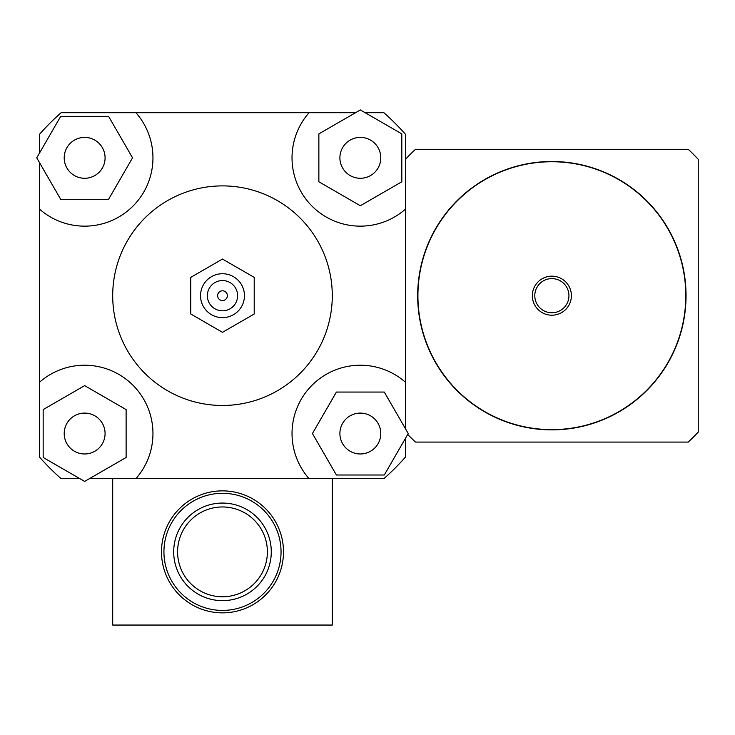 <?xml version="1.0" encoding="UTF-8"?>
<svg xmlns="http://www.w3.org/2000/svg" width="735" height="735" viewBox="0 0 735 735"><rect width="100%" height="100%" fill="white"/><g stroke="black" fill="none" stroke-linecap="round" stroke-linejoin="round"><path stroke-width="1.1" d="M551.866 429.874A134.193 134.193 0 0 0 668.069 228.594A134.193 134.193 0 0 0 435.653 228.594A134.193 134.193 0 0 0 551.866 429.874M551.866 429.626A133.945 133.945 0 0 0 667.858 228.714A133.945 133.945 0 0 0 435.864 228.714A133.945 133.945 0 0 0 551.866 429.626M551.866 315.205A19.514 19.514 0 0 0 568.771 285.924A19.514 19.514 0 0 0 534.961 285.924A19.514 19.514 0 0 0 551.866 315.205M551.866 312.761A17.08 17.08 0 0 0 566.657 287.146A17.08 17.08 0 0 0 537.074 287.146A17.08 17.08 0 0 0 551.866 312.761M407.723 434.422A200.067 200.067 0 0 0 415.495 442.075L688.226 442.075A200.067 200.067 0 0 0 698.25 432.051L698.25 159.32A200.067 200.067 0 0 0 688.226 149.297L415.495 149.297A200.067 200.067 0 0 0 405.472 159.32M84.644 178.274A20.433 20.433 0 0 1 66.949 147.616A20.433 20.433 0 0 1 102.34 147.616A20.433 20.433 0 0 1 84.644 178.274M339.901 157.832A20.433 20.433 0 0 1 370.559 140.137A20.433 20.433 0 0 1 370.559 175.536A20.433 20.433 0 0 1 339.901 157.832M360.343 413.098A20.433 20.433 0 0 1 378.038 443.747A20.433 20.433 0 0 1 342.639 443.747A20.433 20.433 0 0 1 360.343 413.098M108.587 116.36L132.539 157.832L108.587 199.314L60.693 199.314L36.75 157.832L60.693 116.36L108.587 116.36M401.815 181.784L360.343 205.726L318.861 181.784L318.861 133.889L360.343 109.947L401.815 133.889L401.815 181.784M336.391 475.012L312.448 433.531L336.391 392.058L384.286 392.058L408.228 433.531L384.286 475.012L336.391 475.012M105.077 433.531A20.433 20.433 0 0 1 74.428 451.235A20.433 20.433 0 0 1 74.428 415.835A20.433 20.433 0 0 1 105.077 433.531M43.163 409.588L84.644 385.636L126.117 409.588L126.117 457.482L84.644 481.425L43.163 457.482L43.163 409.588M39.506 153.064L39.506 134.312A243.983 243.983 0 0 1 61.115 112.703L135.92 112.703A68.318 68.318 0 0 1 132.952 206.14A68.318 68.318 0 0 1 39.506 209.117L39.506 162.61M365.111 112.703L383.872 112.703A243.983 243.983 0 0 1 405.472 134.312L405.472 209.117A68.318 68.318 0 0 1 312.035 206.14A68.318 68.318 0 0 1 309.058 112.703L355.565 112.703M79.867 478.669L61.115 478.669A243.983 243.983 0 0 1 39.506 457.06L39.506 382.255A68.318 68.318 0 0 1 132.952 385.232A68.318 68.318 0 0 1 135.92 478.669L309.058 478.669A68.318 68.318 0 0 1 312.035 385.232A68.318 68.318 0 0 1 405.472 382.255L405.472 428.762M405.472 438.308L405.472 457.06A243.983 243.983 0 0 1 383.872 478.669L332.284 478.669L332.284 625.053L112.703 625.053L112.703 478.669L89.422 478.669M39.506 382.255L39.506 209.117M135.92 112.703L309.058 112.703M190.769 277.371L190.769 314.001L222.494 332.312L254.209 314.001L254.209 277.371L222.494 259.06L190.769 277.371L190.769 314.001L222.494 332.312L254.209 314.001L254.209 277.371L222.494 259.06L190.769 277.371M217.615 295.681A4.879 4.879 0 0 1 224.928 291.455A4.879 4.879 0 0 1 224.928 299.908A4.879 4.879 0 0 1 217.615 295.681A4.879 4.879 0 0 1 224.928 291.455A4.879 4.879 0 0 1 224.928 299.908A4.879 4.879 0 0 1 217.615 295.681M207.362 295.681A15.132 15.132 0 0 1 230.055 282.58A15.132 15.132 0 0 1 230.055 308.792A15.132 15.132 0 0 1 207.362 295.681M200.536 295.681A21.958 21.958 0 0 1 233.473 276.672A21.958 21.958 0 0 1 233.473 314.699A21.958 21.958 0 0 1 200.536 295.681M112.703 295.681A109.791 109.791 0 0 1 277.389 200.6A109.791 109.791 0 0 1 277.389 390.763A109.791 109.791 0 0 1 112.703 295.681M405.472 209.117L405.472 382.255M112.703 478.669L135.92 478.669M309.058 478.669L332.284 478.669M283.489 551.866A60.996 60.996 0 0 0 191.991 499.037A60.996 60.996 0 0 0 191.991 604.684A60.996 60.996 0 0 0 283.489 551.866M281.046 551.866A58.552 58.552 0 0 0 193.213 501.151A58.552 58.552 0 0 0 193.213 602.571A58.552 58.552 0 0 0 281.046 551.866M246.887 509.603A48.795 48.795 0 0 0 173.699 551.866A48.795 48.795 0 0 0 246.887 594.119A48.795 48.795 0 0 0 246.887 509.603A48.795 48.795 0 0 0 180.231 527.464A48.795 48.795 0 0 0 198.092 594.119M244.939 512.984A44.89 44.89 0 0 1 244.939 590.738A44.89 44.89 0 0 1 177.594 551.866A44.89 44.89 0 0 1 244.939 512.984"/></g></svg>
